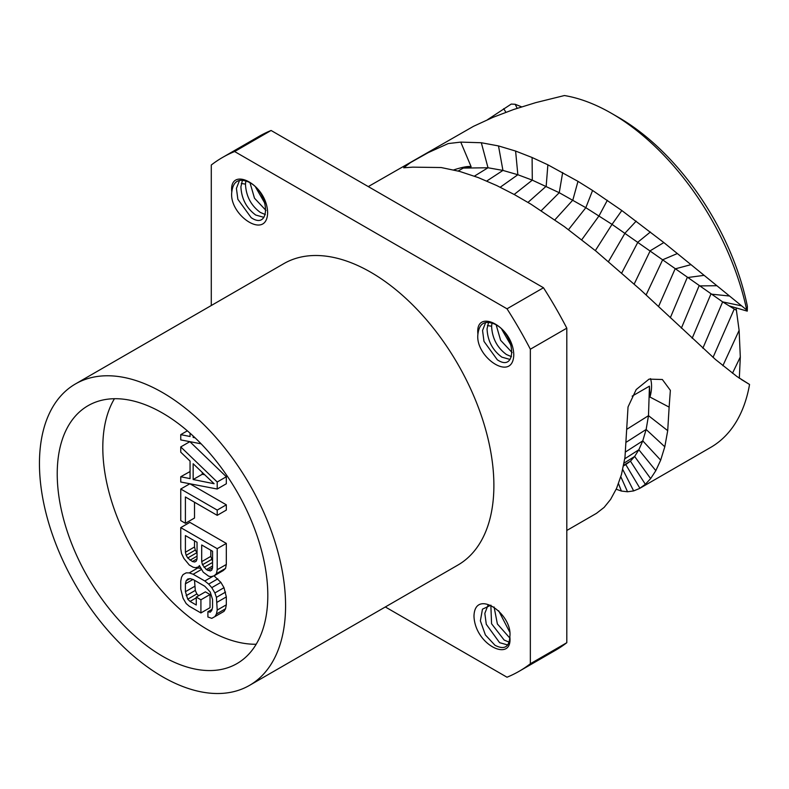 <?xml version="1.0" encoding="UTF-8"?>
<svg xmlns="http://www.w3.org/2000/svg" width="789" height="789" viewBox="0 0 789 789"><rect width="100%" height="100%" fill="white"/><g stroke="black" fill="none" stroke-linecap="round" stroke-linejoin="round"><path stroke-width="1.18" d="M741.118 379.351L749.55 384.47L736.906 376.481L715.376 359.409L640.392 289.671L595.951 251.109L564.313 226.591L531.155 204.312L514.507 194.656L496.794 185.573L478.312 177.604L459.701 171.43L441.159 167.534L412.765 167.15L403.692 167.791L410.428 162.633L428.21 152.642L448.231 143.568L460.756 142.109L481.32 142.74L498.5 145.926L515.602 151.054L532.102 157.504L547.872 164.802L577.982 181.352L592.578 190.465L621.821 210.535L663.835 242.558L746.71 309.998A198.532 114.622 -120 0 0 611.485 113.33A198.532 114.622 -120 0 0 564.431 95.538L535.721 102.639L513.718 109.474L493.076 117.305L473.518 126.309L368.276 186.598M736.068 307.858L739.115 330.384L740.309 357.003L739.323 378.326M611.485 113.33L618.32 117.275A188.867 109.04 60 0 1 747.38 306.359L747.262 311.132L746.71 309.998M596.494 513.333L604.118 507.406L610.597 499.407L616.564 488.401L621.485 474.445L624.967 457.462L628.034 406.946L636.2 389.559L649.071 379.124L662.356 379.509L670.364 390.348L669.131 407.114L649.978 397.045A31.59 19.104 117.5 0 0 650.521 378.631M649.978 397.045L649.446 386.156L648.489 415.675L667.711 430.656L669.131 407.114M667.711 430.656L664.802 446.781L660.669 460.145L655.827 470.648L650.629 478.598L645.363 484.288L639.494 488.509L633.646 490.916L627.531 491.764L621.377 491.054L616.189 489.219M639.899 488.273L625.785 464.563L630.441 461.161L645.363 484.288M639.909 488.273L710.751 447.373A198.532 114.622 -120 0 0 749.55 384.47M460.756 142.109L471.132 166.745A31.59 5.454 -22.9 0 0 453.744 169.911M471.132 166.745L463.261 168.087L488.006 167.761L502.938 170.424L517.85 174.734L532.299 180.148L559.243 192.703L585.823 207.694L612.037 224.372L722.645 301.881L734.253 309.012L729.066 305.846L747.262 311.132M736.482 310.324L734.253 309.012L713.039 357.378M487.543 119.681L511.233 104.079L515.178 104.276L521.628 106.85M517.189 108.3L515.178 104.276M626.742 429.324L648.489 415.675L646.132 429.472L642.769 440.864L638.834 449.769L634.652 456.456L630.441 461.161L623.645 465.283M623.527 465.875L625.785 464.563M566.808 328.165L530.346 349.221L530.346 663.746A296.644 171.272 60 0 1 519.142 671.281L555.604 650.225A296.644 171.272 60 0 0 566.808 642.7L566.808 328.165A296.644 171.272 -120 0 0 543.473 287.748L271.091 130.481A296.644 171.272 -120 0 0 258.96 136.428L222.498 157.475A296.644 171.272 -120 0 0 211.284 165.009L211.284 305.521M566.808 642.7L530.346 663.746M519.142 671.281A296.644 171.272 60 0 1 507.011 677.218L385.328 606.968M530.346 349.221A296.644 171.272 -120 0 0 507.011 308.805L234.619 151.537A296.644 171.272 -120 0 0 222.498 157.475M249.541 685.365L457.837 565.102A174.044 100.479 60 0 0 493.884 485.432A174.044 100.479 -120 0 0 417.914 310.284A174.044 100.479 -120 0 0 283.793 263.654L75.497 383.918A174.044 100.479 -120 0 0 39.45 463.587A174.044 100.479 60 0 0 115.421 638.735A174.044 100.479 60 0 0 249.541 685.365A174.044 100.479 60 0 0 285.579 605.696A174.044 100.479 -120 0 0 209.608 430.547A174.044 100.479 -120 0 0 75.497 383.918M473.982 616.041C474.81 587.785 513.018 613.872 509.832 636.743C513.018 663.293 474.81 645.264 473.982 616.041M477.927 334.112C474.751 307.572 512.949 325.591 513.787 354.813C512.949 383.069 474.751 356.993 477.927 334.112C479.258 323.253 484.949 319.969 495.019 324.249C516.361 334.556 517.12 373.236 497.297 359.774L483.992 341.4L482.552 330.492L485.659 322.494M231.798 192.013C228.623 165.463 266.82 183.492 267.649 212.714C266.82 240.97 228.623 214.894 231.798 192.013C233.12 181.154 238.82 177.86 248.89 182.141C270.233 192.447 270.992 231.128 251.168 217.665L237.864 199.301L236.414 188.393L239.521 180.395M271.091 130.481L234.619 151.537M543.473 287.748L507.011 308.805M267.806 595.429A148.904 85.971 60 0 1 236.966 663.598A148.904 85.971 60 0 1 122.226 623.704A148.904 85.971 60 0 1 57.222 473.854A148.904 85.971 60 0 1 88.062 405.684A148.904 85.971 60 0 1 202.812 445.578A148.904 85.971 60 0 1 267.806 595.429M256.178 644.248A148.904 85.971 60 0 1 102.807 447.541A148.904 85.971 60 0 1 114.425 398.721M217.212 489.022L226.325 483.765L226.325 476.743L189.863 441.662L180.75 446.919L180.75 452.186L190.06 461.072L190.06 478.617L180.75 476.743L180.75 482.01L217.212 489.022L217.212 482.01L180.75 446.919M190.06 471.526L180.75 476.743M217.212 515.345L226.325 510.079L226.325 504.812L189.863 483.765L180.75 489.022L180.75 520.602L185.405 523.294L185.405 496.981L217.212 515.345L217.212 510.079L180.75 489.022M185.405 523.294L194.518 518.028L194.518 502.238M214.105 575.832L223.228 570.565L225.555 568.405L226.325 564.46L226.325 543.414L189.863 522.357L180.75 527.624L180.75 548.68L181.519 553.513L183.847 558.365L189.281 565.003L193.157 567.242L195.485 567.715L198.591 566.877L199.37 565.565L203.246 572.193L208.681 576.207L211.008 576.67L214.105 575.832L216.433 573.662L217.212 569.727L217.212 548.671L180.75 527.624M200.919 612.954L210.032 607.688L210.032 594.531L205.377 591.849L196.264 597.105L196.264 605.005L190.06 601.415L187.733 599.196L185.405 591.711L185.405 583.821L186.174 580.763L187.733 579.027L190.06 578.613L193.157 579.53L204.795 586.247L210.229 592.016L212.557 599.492L212.557 607.392L211.777 610.449L210.229 612.185L207.901 611.722L207.901 616.988L211.777 618.349L214.884 616.633L216.433 614.02L217.212 610.075L216.433 597.352L214.884 592.943L211.777 587.647L208.681 584.097L204.795 580.98L193.157 574.264L189.281 572.903L186.174 572.863L183.078 574.579L181.519 577.193L180.75 581.128L180.75 589.028L183.078 598.269L186.174 603.565L189.281 606.238L200.919 612.954L200.919 599.798L196.264 597.105M198.7 595.705L196.846 593.939L195.297 590.409L194.518 580.309M214.884 616.633L223.997 611.367L225.555 608.753L226.325 604.818L226.325 596.918L223.997 587.687L220.9 582.381L214.066 575.842M200.593 568.405L195.879 567.607M186.174 572.863L183.078 574.579M204.706 474.751L202.28 474.268L202.28 472.433M212.557 561.117L210.811 556.383L210.811 550.239M197.043 552.892L195.297 550.061L194.518 546.974L194.518 540.84M187.348 430.833L180.75 434.64L180.75 439.907L201.126 443.822M190.06 433.2L190.06 436.504L180.75 434.64M195.061 437.806L193.157 437.422L193.157 436.021M214.105 483.726L193.157 479.525L193.157 463.735L214.105 483.726M212.557 551.255L212.557 567.922L211.777 570.102L210.229 570.96L206.353 569.599L202.467 564.727L201.698 561.65L201.698 544.982L212.557 551.255M192.388 561.531L187.733 557.971L186.174 555.318L185.405 552.241L185.405 535.573L197.043 542.29L197.043 558.957L196.264 561.147L194.715 562.005L192.388 561.531L197.043 558.849M194.094 436.889L193.157 437.422M226.325 476.743L217.212 482.01M202.28 474.268L193.157 479.525M226.325 504.812L217.212 510.079M199.617 566.275L198.591 566.877M226.325 543.414L217.212 548.671M226.325 564.46L217.212 569.727M225.555 568.405L216.433 573.662M210.811 556.383L201.698 561.65M211.59 559.46L202.467 564.727M212.557 562.449L204.026 567.38M212.557 566.019L206.353 569.599M212.557 567.804L207.901 570.496M211.797 570.053L210.229 570.96M197.043 556.156L190.06 560.19M196.283 561.097L194.715 562.005M194.518 546.974L185.405 552.241M195.297 550.061L186.174 555.318M196.846 552.704L187.733 557.971M198.394 567.636L189.281 572.903M201.373 569.52L193.157 574.264M213.375 576.029L204.795 580.98M217.794 578.84L208.681 584.097M220.9 582.381L211.777 587.647M223.997 587.687L214.884 592.943M225.555 592.085L216.433 597.352M226.325 596.918L217.212 602.185M226.325 604.818L217.212 610.075M225.555 608.753L216.433 614.02M212.073 609.315L207.901 611.722M189.824 578.653L186.174 580.763M192.95 579.461L185.405 583.821M194.518 586.454L185.405 591.711M195.297 590.409L186.174 595.675M196.846 593.939L187.733 599.196M196.264 597.835L190.06 601.415M210.032 594.531L200.919 599.798M490.955 605.183L482.464 609.177L480.373 620.835L485.393 634.967L495.019 645.303C504.329 650.018 509.27 647.167 509.832 636.743M487.937 605.39L484.831 613.388L486.28 624.296L499.585 642.67L507.741 644.968M498.658 610.755L509.645 631.959M494.082 606.968L497.386 623.981L509.842 638.074M490.847 605.183L491.567 623.744L504.141 640.037L509.181 642.187M511.459 356.658L506.42 354.508C497.109 347.604 492.168 338.175 491.606 326.222L492.001 322.957M488.569 322.287L487.05 328.855C487.612 340.809 492.553 350.237 501.863 357.141L510.029 359.439M512.12 352.555L500.63 340.315L496.153 324.881M511.272 345.809L501.784 329.378M265.331 214.559L260.281 212.409C250.971 205.505 246.04 196.066 245.468 184.113L245.872 180.859M242.44 180.178L240.911 186.746C241.483 198.7 246.415 208.128 255.725 215.042L263.891 217.34M265.992 210.446L254.492 198.207L250.014 182.782M265.134 203.71L255.656 187.279M458.182 171.016L463.261 168.087M474.416 176.144L488.006 167.761L481.32 142.74M486.754 181.036L502.938 170.424L498.5 145.926M500.226 187.23L517.85 174.734L515.602 151.054M514.162 194.469L532.299 180.148L532.102 157.504M527.989 202.398L546.175 186.263L547.872 164.802M541.244 210.693L559.243 192.703L562.665 172.515M554.835 219.884L572.824 200.09L577.982 181.352M568.504 229.658L585.823 207.694L592.578 190.465M581.749 239.757L599.019 215.88L607.343 200.298M595.34 250.606L612.037 224.372L621.821 210.535M608.506 261.573L625.016 233.14L636.181 221.127M621.722 273.004L637.916 242.124L650.392 232.005M634.178 284.06L650.195 250.794L663.835 242.558M646.122 294.928L662.652 259.788L677.376 253.525M658.519 306.605L675.108 268.891L690.858 264.68M670.315 317.76L687.219 277.59L703.847 275.391M681.371 328.175L699.044 285.914L716.432 285.726M692.16 338.284L710.889 294.1L728.937 295.964M702.861 348.235L722.645 301.881L741.236 305.777M722.872 365.711L739.115 330.384M732.478 373.246L740.309 357.003M505.887 112.265L503.688 108.665M649.446 386.156L632.137 396.147M626.446 442.077L646.132 429.472L664.802 446.781M625.657 451.87L642.769 440.864L660.669 460.145M624.77 458.794L638.834 449.769L655.827 470.648M624.06 463.104L634.652 456.456L650.629 478.598M622.748 469.475L633.646 490.916M620.825 476.743L627.531 491.764M618.507 483.637L621.377 491.054M491.606 326.222L487.444 325.581M245.468 184.113L241.316 183.472M596.514 513.323L566.808 530.474"/></g></svg>
